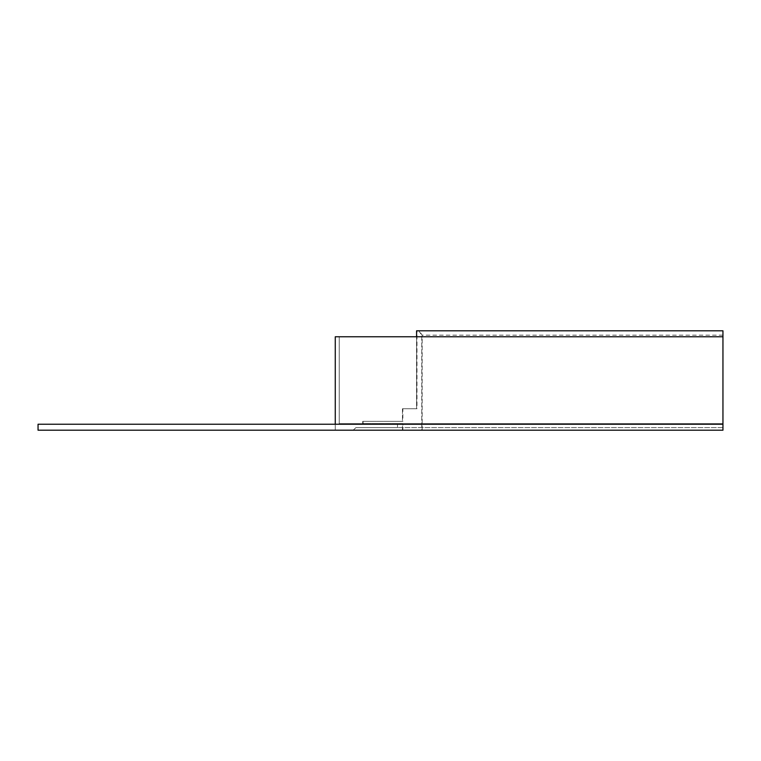 <?xml version="1.0" encoding="UTF-8"?>
<svg xmlns="http://www.w3.org/2000/svg" width="761" height="761" viewBox="0 0 761 761"><rect width="100%" height="100%" fill="white"/><g stroke="black" fill="none" stroke-linecap="round" stroke-linejoin="round"><path stroke-width="0.57" stroke-dasharray="3.81 2.85" d="M38.05 430.203L722.95 430.203L722.95 424.238L335.268 424.238L335.268 430.203L335.268 424.238L335.268 430.203L335.268 424.238L38.05 424.238L38.05 430.203M339.244 336.762L339.244 423.639L722.95 423.639L722.95 336.762L335.268 336.762L339.244 336.762L339.244 423.639L722.95 423.639L722.95 427.615L355.939 427.615L353.171 430.203L335.268 430.203L335.268 336.762L339.244 336.762L339.244 423.639L397.489 423.639L397.489 427.615L355.939 427.615L722.95 427.615L722.95 430.203L722.95 424.238M353.171 430.203L355.939 427.615L353.171 430.203L335.268 430.203L722.95 430.203L335.268 430.203M339.244 423.639L397.489 423.639L397.489 427.615L355.939 427.615M397.489 423.639L397.489 427.615M402.464 408.733L402.464 421.356L362.702 421.356L402.464 421.356L402.464 408.733L416.581 408.733L402.464 408.733M418.769 330.797L421.756 335.173L421.756 430.203L402.464 430.203L402.464 423.544L362.702 423.544L362.702 421.356L362.702 423.544L402.464 423.544L402.464 430.203L421.756 430.203L421.756 335.173L418.769 330.797L416.581 330.797L416.581 408.733L416.581 336.762M722.95 336.762L722.95 430.203L722.95 330.797L419.168 330.797L422.155 335.173L422.155 430.203L722.95 430.203L422.155 430.203M419.168 330.797L416.98 330.797L416.98 408.733L402.864 408.733L402.864 421.356L363.102 421.356L363.102 423.544L402.864 423.544L402.864 430.203M402.864 421.356L363.102 421.356M402.864 423.544L363.102 423.544M722.95 335.173L422.155 335.173M416.98 408.733L402.864 408.733"/><path stroke-width="1.14" d="M722.95 424.238L722.95 430.203L38.05 430.203L38.05 424.238L722.95 424.238L722.95 336.762L335.268 336.762L335.268 424.238L335.268 336.762M418.769 330.797L416.581 330.797L416.581 336.762M416.98 330.797L722.95 330.797L722.95 336.762"/></g></svg>
